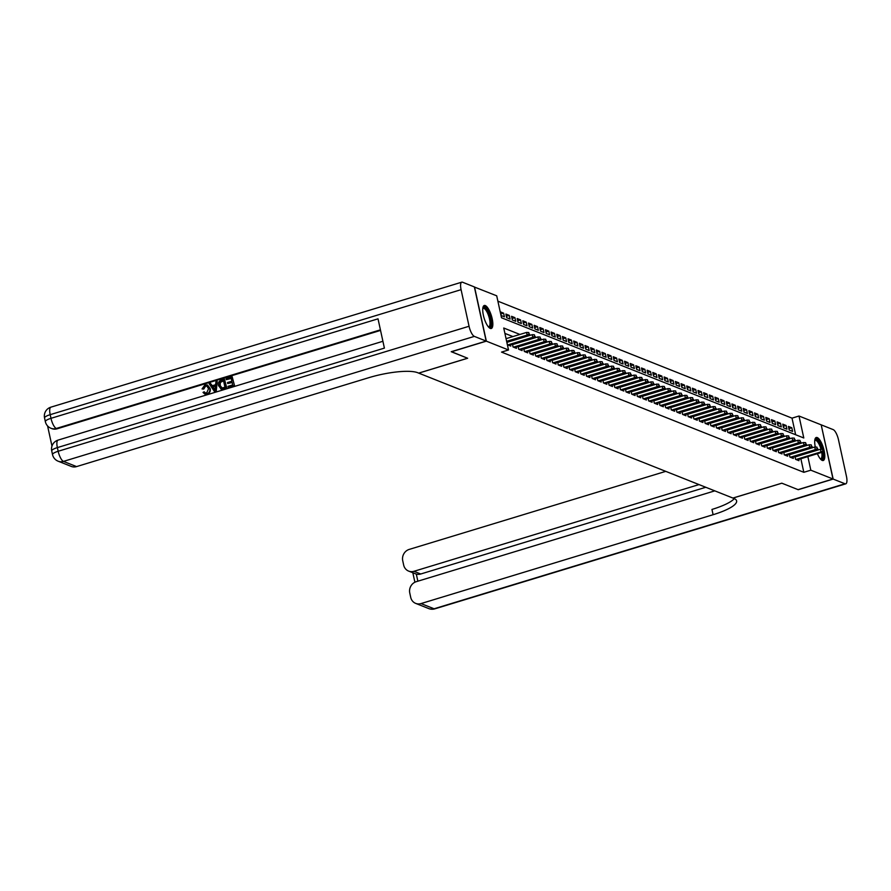 <?xml version="1.0" encoding="UTF-8"?>
<svg xmlns="http://www.w3.org/2000/svg" width="891" height="891" viewBox="0 0 891 891"><rect width="100%" height="100%" fill="white"/><g stroke="black" fill="none" stroke-linecap="round" stroke-linejoin="round"><path stroke-width="1.34" d="M815.298 447.048A12.017 3.82 -106.9 0 1 816.245 437.503A12.017 3.82 -106.9 0 1 817.259 437.581A12.017 3.82 -106.9 0 1 823.807 449.32A12.017 3.82 -106.9 0 1 823.239 460.502A12.017 3.82 -106.9 0 1 822.237 460.424A12.017 3.82 -106.9 0 1 817.381 453.708M490.273 328.411A12.017 3.82 -106.9 0 1 483.713 316.673A12.017 3.82 -106.9 0 1 484.281 305.49A12.017 3.82 -106.9 0 1 485.294 305.568A12.017 3.82 -106.9 0 1 491.843 317.319A12.017 3.82 -106.9 0 1 491.275 328.489A12.017 3.82 -106.9 0 1 490.273 328.411M474.391 287.036L496.71 295.812L501.499 317.764L803.793 437.982L799.004 416.019L821.19 424.84L832.996 479.002L810.821 470.192L807.859 456.604M795.641 434.741L792.021 418.146L497.88 301.18M792.021 418.146L799.004 416.019M794.972 456.56L795.585 459.344L798.971 460.692L798.692 459.4M789.326 454.31L789.927 457.094L793.324 458.442L793.046 457.15M783.679 452.06L784.28 454.844L787.677 456.192L787.388 454.9M778.021 449.821L778.634 452.595L782.02 453.942L781.741 452.65M772.374 447.572L772.976 450.356L776.373 451.704L776.094 450.412M766.728 445.322L767.329 448.106L770.726 449.454L770.437 448.162M761.07 443.072L761.682 445.856L765.068 447.204L764.79 445.912M755.423 440.833L756.025 443.607L759.422 444.954L759.143 443.662M749.777 438.584L750.378 441.368L753.775 442.716L753.485 441.424M744.119 436.334L744.731 439.118L748.117 440.466L747.839 439.174M738.472 434.084L739.073 436.868L742.47 438.216L742.192 436.924M732.825 431.845L733.427 434.619L736.824 435.966L736.534 434.674M727.167 429.596L727.78 432.38L731.166 433.728L730.887 432.436M721.521 427.346L722.122 430.13L725.519 431.478L725.241 430.186M715.874 425.096L716.475 427.88L719.872 429.228L719.583 427.936M710.216 422.857L710.829 425.631L714.214 426.978L713.936 425.686M704.569 420.608L705.171 423.392L708.568 424.74L708.289 423.448M698.923 418.358L699.524 421.142L702.921 422.49L702.631 421.198M693.265 416.108L693.877 418.893L697.263 420.24L696.985 418.948M687.618 413.87L688.22 416.643L691.616 417.99L691.338 416.698M681.971 411.62L682.573 414.404L685.97 415.752L685.68 414.46M676.314 409.37L676.926 412.154L680.312 413.502L680.033 412.21M670.667 407.12L671.268 409.905L674.665 411.252L674.387 409.96M665.02 404.882L665.622 407.655L669.018 409.002L668.729 407.71M659.362 402.632L659.975 405.416L663.361 406.764L663.082 405.472M653.716 400.382L654.317 403.166L657.714 404.514L657.435 403.222M648.069 398.132L648.67 400.917L652.067 402.264L651.778 400.972M642.411 395.894L643.024 398.667L646.409 400.014L646.131 398.723M636.764 393.644L637.366 396.428L640.763 397.776L640.484 396.484M631.118 391.394L631.719 394.178L635.105 395.526L634.826 394.234M625.46 389.144L626.072 391.929L629.458 393.276L629.18 391.984M619.813 386.906L620.414 389.679L623.811 391.026L623.533 389.735M614.166 384.656L614.768 387.44L618.154 388.788L617.875 387.496M608.508 382.406L609.121 385.19L612.507 386.538L612.228 385.246M602.862 380.156L603.463 382.941L606.86 384.288L606.571 382.996M597.215 377.918L597.816 380.691L601.202 382.039L600.924 380.747M591.557 375.668L592.17 378.452L595.556 379.8L595.277 378.508M585.91 373.418L586.512 376.202L589.909 377.55L589.619 376.258M580.264 371.168L580.865 373.953L584.251 375.3L583.973 374.008M574.606 368.93L575.218 371.703L578.604 373.051L578.326 371.759M568.959 366.68L569.561 369.464L572.958 370.812L572.668 369.52M563.312 364.43L563.914 367.215L567.3 368.562L567.021 367.27M557.655 362.18L558.267 364.965L561.653 366.312L561.375 365.02M552.008 359.942L552.609 362.715L556.006 364.063L555.717 362.771M546.361 357.692L546.963 360.476L550.348 361.824L550.07 360.532M540.703 355.442L541.316 358.227L544.702 359.574L544.423 358.282M535.057 353.192L535.658 355.977L539.055 357.324L538.765 356.032M529.41 350.954L530.011 353.727L533.397 355.075L533.119 353.783M523.752 348.704L524.365 351.488L527.75 352.836L527.472 351.544M518.105 346.454L518.707 349.239L522.104 350.586L521.814 349.294M512.459 344.204L513.06 346.989L516.446 348.336L516.167 347.045M506.801 341.966L507.413 344.739L510.799 346.087L510.521 344.795M500.72 314.033L503.615 313.153L500.23 311.805L501.032 315.47L504.417 316.817L503.615 313.153M506.366 316.283L509.273 315.403L505.876 314.055L506.678 317.708L510.064 319.056L509.273 315.403M512.013 318.533L514.92 317.653L511.534 316.305L512.325 319.958L515.722 321.306L514.92 317.653M517.671 320.782L520.567 319.891L517.181 318.544L517.983 322.208L521.369 323.556L520.567 319.891M523.318 323.021L526.225 322.141L522.828 320.793L523.63 324.458L527.015 325.805L526.225 322.141M528.964 325.271L531.871 324.391L528.486 323.043L529.276 326.696L532.673 328.044L531.871 324.391M534.622 327.52L537.518 326.641L534.132 325.293L534.934 328.946L538.32 330.294L537.518 326.641M540.269 329.77L543.176 328.879L539.779 327.532L540.581 331.196L543.967 332.543L543.176 328.879M545.916 332.009L548.823 331.129L545.437 329.781L546.228 333.446L549.624 334.793L548.823 331.129M551.574 334.259L554.469 333.379L551.084 332.031L551.885 335.684L555.271 337.032L554.469 333.379M557.22 336.508L560.127 335.629L556.73 334.281L557.532 337.934L560.918 339.282L560.127 335.629M562.867 338.758L565.774 337.867L562.388 336.52L563.179 340.184L566.576 341.531L565.774 337.867M568.525 340.997L571.421 340.117L568.035 338.769L568.837 342.434L572.222 343.781L571.421 340.117M574.172 343.247L577.078 342.367L573.681 341.019L574.483 344.672L577.869 346.02L577.078 342.367M579.818 345.496L582.725 344.617L579.339 343.258L580.13 346.922L583.527 348.27L582.725 344.617M585.476 347.746L588.372 346.855L584.986 345.508L585.788 349.172L589.174 350.519L588.372 346.855M591.123 349.985L594.03 349.105L590.633 347.757L591.435 351.422L594.82 352.769L594.03 349.105M596.77 352.235L599.676 351.355L596.291 350.007L597.081 353.66L600.478 355.008L599.676 351.355M602.427 354.484L605.323 353.604L601.937 352.246L602.739 355.91L606.125 357.258L605.323 353.604M608.074 356.734L610.981 355.843L607.584 354.495L608.386 358.16L611.772 359.507L610.981 355.843M613.721 358.973L616.628 358.093L613.242 356.745L614.033 360.41L617.43 361.757L616.628 358.093M619.379 361.223L622.274 360.343L618.889 358.995L619.69 362.648L623.076 363.996L622.274 360.343M625.025 363.472L627.932 362.592L624.535 361.234L625.337 364.898L628.723 366.246L627.932 362.592M630.672 365.722L633.579 364.831L630.193 363.483L630.984 367.148L634.381 368.495L633.579 364.831M636.33 367.961L639.226 367.081L635.84 365.733L636.642 369.397L640.028 370.745L639.226 367.081M641.977 370.21L644.884 369.331L641.487 367.983L642.288 371.636L645.674 372.984L644.884 369.331M647.623 372.46L650.53 371.58L647.144 370.222L647.935 373.886L651.332 375.234L650.53 371.58M653.281 374.71L656.177 373.819L652.791 372.471L653.593 376.136L656.979 377.483L656.177 373.819M658.928 376.949L661.835 376.069L658.438 374.721L659.24 378.385L662.626 379.733L661.835 376.069M664.575 379.198L667.482 378.319L664.096 376.971L664.886 380.624L668.283 381.972L667.482 378.319M670.232 381.448L673.128 380.568L669.742 379.21L670.544 382.874L673.93 384.221L673.128 380.568M675.879 383.698L678.786 382.807L675.389 381.459L676.191 385.124L679.577 386.471L678.786 382.807M681.526 385.937L684.433 385.057L681.047 383.709L681.838 387.373L685.235 388.721L684.433 385.057M687.184 388.186L690.08 387.307L686.694 385.959L687.496 389.612L690.881 390.96L690.08 387.307M692.83 390.436L695.737 389.556L692.34 388.198L693.142 391.862L696.528 393.209L695.737 389.556M698.477 392.686L701.384 391.795L697.998 390.447L698.789 394.112L702.186 395.459L701.384 391.795M704.135 394.925L707.031 394.045L703.645 392.697L704.447 396.361L707.833 397.709L707.031 394.045M709.782 397.174L712.689 396.295L709.292 394.947L710.094 398.6L713.479 399.948L712.689 396.295M715.428 399.424L718.335 398.544L714.95 397.186L715.74 400.85L719.137 402.197L718.335 398.544M721.086 401.674L723.982 400.783L720.596 399.435L721.398 403.1L724.784 404.447L723.982 400.783M726.733 403.913L729.64 403.033L726.243 401.685L727.045 405.349L730.431 406.697L729.64 403.033M732.38 406.162L735.287 405.282L731.901 403.935L732.692 407.588L736.089 408.936L735.287 405.282M738.038 408.412L740.933 407.532L737.548 406.173L738.349 409.838L741.735 411.185L740.933 407.532M743.684 410.662L746.591 409.771L743.194 408.423L743.996 412.088L747.382 413.435L746.591 409.771M749.331 412.901L752.238 412.021L748.852 410.673L749.643 414.337L753.04 415.685L752.238 412.021M754.989 415.15L757.885 414.27L754.499 412.923L755.301 416.576L758.687 417.924L757.885 414.27M760.636 417.4L763.542 416.509L760.146 415.161L760.947 418.826L764.333 420.173L763.542 416.509M766.282 419.65L769.189 418.759L765.803 417.411L766.594 421.075L769.991 422.423L769.189 418.759M771.94 421.889L774.836 421.009L771.45 419.661L772.252 423.325L775.638 424.673L774.836 421.009M777.587 424.138L780.494 423.258L777.097 421.911L777.899 425.564L781.284 426.912L780.494 423.258M783.234 426.388L786.14 425.497L782.755 424.149L783.545 427.814L786.942 429.161L786.14 425.497M789.203 430.063L792.589 431.411L791.787 427.747L788.401 426.399L789.203 430.063M519.91 334.448L503.727 328.011L508.516 349.974L501.533 352.101L803.827 472.308L800.864 458.731M795.451 448.919L794.817 448.674M789.794 446.681L789.17 446.424M784.147 444.431L783.523 444.186M778.5 442.181L777.865 441.936M772.842 439.942L772.219 439.686M767.196 437.693L766.572 437.436M761.549 435.443L760.914 435.198M755.891 433.193L755.267 432.948M750.244 430.954L749.621 430.698M744.598 428.705L743.963 428.448M738.94 426.455L738.316 426.21M733.293 424.205L732.669 423.96M727.646 421.966L727.011 421.71M721.988 419.717L721.365 419.461M716.342 417.467L715.718 417.222M710.695 415.217L710.06 414.972M705.037 412.978L704.413 412.722M699.39 410.729L698.767 410.473M693.744 408.479L693.109 408.234M688.086 406.229L687.462 405.984M682.439 403.991L681.815 403.734M676.792 401.741L676.158 401.485M671.135 399.491L670.511 399.246M665.488 397.241L664.864 396.996M659.841 395.003L659.206 394.746M654.183 392.753L653.56 392.497M648.537 390.503L647.913 390.258M642.89 388.253L642.255 388.008M637.232 386.015L636.608 385.758M631.585 383.765L630.962 383.509M625.939 381.515L625.304 381.27M620.281 379.265L619.657 379.02M614.634 377.027L614.01 376.77M608.987 374.777L608.353 374.521M603.33 372.527L602.706 372.282M597.683 370.277L597.059 370.032M592.036 368.039L591.401 367.783M586.378 365.789L585.755 365.533M580.732 363.539L580.108 363.294M575.085 361.289L574.45 361.044M569.427 359.051L568.803 358.795M563.78 356.801L563.157 356.545M558.134 354.551L557.499 354.306M552.476 352.301L551.852 352.056M546.829 350.063L546.194 349.807M541.182 347.813L540.547 347.557M535.524 345.563L534.901 345.318M529.878 343.313L529.243 343.068M524.231 341.075L523.596 340.819M518.573 338.825L517.949 338.569M512.926 336.575L504.907 333.39M508.583 341.866L507.948 341.609M514.23 344.115L513.595 343.859M519.876 346.354L519.253 346.109M525.534 348.604L524.899 348.359M531.181 350.854L530.546 350.597M536.827 353.103L536.204 352.847M542.485 355.342L541.851 355.097M548.132 357.592L547.497 357.347M553.779 359.841L553.155 359.585M559.437 362.091L558.802 361.835M565.083 364.33L564.448 364.085M570.73 366.58L570.106 366.335M576.388 368.829L575.753 368.573M582.035 371.079L581.4 370.823M587.681 373.318L587.058 373.073M593.339 375.568L592.704 375.323M598.986 377.817L598.351 377.561M604.633 380.067L604.009 379.811M610.29 382.306L609.656 382.061M615.937 384.556L615.302 384.311M621.584 386.805L620.96 386.549M627.242 389.055L626.607 388.799M632.888 391.294L632.254 391.049M638.535 393.544L637.911 393.299M644.193 395.793L643.558 395.537M649.84 398.043L649.205 397.787M655.486 400.282L654.863 400.037M661.144 402.532L660.509 402.286M666.791 404.781L666.156 404.525M672.438 407.031L671.814 406.775M678.096 409.27L677.461 409.025M683.742 411.519L683.107 411.274M689.389 413.769L688.765 413.513M695.047 416.019L694.412 415.763M700.694 418.258L700.059 418.013M706.34 420.507L705.717 420.262M711.998 422.757L711.363 422.501M717.645 425.007L717.01 424.751M723.292 427.246L722.668 427.001M728.949 429.495L728.315 429.25M734.596 431.745L733.961 431.489M740.243 433.995L739.619 433.739M745.901 436.234L745.266 435.989M751.547 438.483L750.913 438.238M757.194 440.733L756.57 440.477M762.852 442.983L762.217 442.727M768.499 445.222L767.864 444.977M774.145 447.471L773.522 447.226M779.803 449.721L779.168 449.465M785.45 451.971L784.815 451.715M791.097 454.21L790.473 453.965M796.754 456.459L796.12 456.214M832.996 479.002L798.058 489.638L781.808 483.178L732.892 498.058L418.737 373.129L467.652 358.249L451.381 351.667M451.403 351.789L486.341 341.153L474.535 286.991M803.827 472.308L810.821 470.192M508.516 349.974L486.341 341.153M802.435 446.803L801.811 446.547M796.788 444.553L796.153 444.297M791.141 442.304L790.506 442.059M785.483 440.054L784.86 439.809M779.837 437.815L779.202 437.559M774.19 435.565L773.555 435.309M768.532 433.316L767.908 433.071M762.885 431.066L762.25 430.821M757.239 428.827L756.604 428.571M751.581 426.577L750.957 426.321M745.934 424.328L745.299 424.083M740.287 422.078L739.653 421.833M734.63 419.839L734.006 419.583M728.983 417.589L728.348 417.333M723.336 415.34L722.701 415.095M717.678 413.09L717.055 412.845M712.032 410.851L711.397 410.595M706.385 408.601L705.75 408.345M700.727 406.352L700.103 406.107M695.08 404.102L694.445 403.857M689.434 401.863L688.799 401.607M683.776 399.614L683.152 399.357M678.129 397.364L677.494 397.119M672.482 395.114L671.847 394.869M666.824 392.875L666.201 392.619M661.178 390.626L660.543 390.369M655.531 388.376L654.896 388.131M649.873 386.126L649.249 385.881M644.226 383.887L643.592 383.631M638.58 381.638L637.945 381.381M632.922 379.388L632.298 379.143M627.275 377.138L626.64 376.893M621.628 374.899L620.994 374.643M615.971 372.65L615.347 372.393M610.324 370.4L609.689 370.155M604.677 368.15L604.042 367.905M599.019 365.911L598.396 365.655M593.373 363.662L592.738 363.405M587.726 361.412L587.091 361.167M582.068 359.162L581.444 358.917M576.421 356.923L575.786 356.667M570.763 354.674L570.14 354.418M565.117 352.424L564.493 352.179M559.47 350.174L558.835 349.929M553.812 347.935L553.188 347.679M548.165 345.686L547.542 345.43M542.519 343.436L541.884 343.191M536.861 341.186L536.237 340.941M531.214 338.948L530.591 338.691M525.567 336.698L524.933 336.442M788.891 428.638L791.787 427.747M529.065 334.014L528.753 332.543L529.065 334.014L527.149 335.061L528.174 335.462L506.779 341.977M506.634 341.298L527.149 335.061L526.581 332.421L506.055 338.669M528.753 332.543L526.581 332.421M528.174 335.462L529.633 334.236M482.833 308.119A10.402 3.308 -106.9 0 1 482.889 308.019A10.402 3.308 -106.9 0 1 488.892 313.71A10.402 3.308 -106.9 0 1 490.44 326.652A10.402 3.308 -106.9 0 1 488.613 327.12M488.335 326.797A9.634 3.063 73.1 0 0 488.769 326.763A9.634 3.063 73.1 0 0 489.46 326.173A9.634 3.063 73.1 0 0 488.48 315.403A9.634 3.063 73.1 0 0 483.167 308.331A9.634 3.063 73.1 0 0 482.777 308.542M490.596 328.512A11.939 3.798 73.1 0 0 490.997 328.033A11.939 3.798 73.1 0 0 490.039 315.425A11.939 3.798 73.1 0 0 483.702 305.858M822.627 451.77A10.402 3.308 -106.9 0 1 822.404 458.653A10.402 3.308 -106.9 0 1 820.578 459.132M814.797 440.132A10.402 3.308 -106.9 0 1 814.853 440.031A10.402 3.308 -106.9 0 1 822.07 449.365M820.299 458.798A9.634 3.063 73.1 0 0 820.734 458.765A9.634 3.063 73.1 0 0 821.424 458.186A9.634 3.063 73.1 0 0 821.736 452.383M822.56 460.524A11.939 3.798 73.1 0 0 822.961 460.034A11.939 3.798 73.1 0 0 823.072 451.403M822.593 449.398A11.939 3.798 73.1 0 0 815.666 437.871M821.045 449.298A9.634 3.063 73.1 0 0 815.12 440.343A9.634 3.063 73.1 0 0 814.742 440.555M207.013 386.115L205.632 386.137L203.749 389.055L202.057 388.944L204.841 384.979L207.302 384.957L210.176 388.554C210.71 391.26 209.741 393.143 207.28 394.167L204.897 394.045M207.536 385.057L210.176 388.554M209.73 388.365C210.265 391.082 209.296 392.953 206.835 393.989L204.674 393.967L203.037 392.419L204.162 391.784L205.554 393.02M217.215 381.337L216.246 391.316L214.464 391.539L209.218 383.776L210.476 383.386L212.013 385.803L215.589 384.712L215.956 381.727L217.215 381.337L215.8 391.138L214.464 391.539M210.476 383.386L212.303 385.714M227.706 383.553L227.483 382.54L231.894 381.192L231.226 378.152L226.281 379.666L226.058 378.653L232.195 376.782L234.556 385.747L228.642 387.54L227.973 386.349L232.707 384.912L232.117 382.206L227.706 383.553L232.172 382.506M231.292 378.452L226.281 379.666M380.546 330.405L57.147 428.794A9.244 8.498 111.7 0 1 51.812 428.604L50.965 428.27A9.244 8.498 -68.3 0 0 56.3 428.46L57.147 428.794M47.579 425.931L51.979 446.09M224.454 379.143L226.815 388.097L221.302 389.133L218.54 385.669C217.916 382.863 218.885 380.992 221.447 380.056L224.454 379.143L226.37 387.919L220.634 388.866M486.174 341.086L474.357 286.924L462.552 282.224A9.244 2.94 73.1 0 0 461.772 282.169A9.244 2.94 73.1 0 0 461.081 289.664L469.056 326.262A9.244 2.94 73.1 0 0 474.357 336.386L486.174 341.086L451.236 351.711L467.586 358.227L418.681 373.106L417.712 372.716A38.525 8.988 167.7 0 0 368.651 377.728L76.559 466.594A9.244 8.498 111.7 0 1 71.224 466.405L58.149 461.204A9.244 8.498 -68.3 0 0 63.473 461.393L76.559 466.594M474.357 336.386L63.473 461.393A9.244 2.94 -106.9 0 1 58.171 451.269L57.369 447.605L384.4 348.114L378.018 318.833L50.987 418.325L50.197 414.671A9.244 2.94 -106.9 0 1 50.887 407.165L461.772 282.169M232.195 376.782L234.556 385.747M234.11 385.569L228.196 387.362M223.485 380.513L219.91 382.261L219.721 385.335L221.837 388.03L224.966 387.273L223.485 380.513M223.552 380.813L220.367 382.439L220.177 385.513L222.293 388.209M215.132 388.532L215.455 385.836L212.593 386.705L214.909 390.325L215.132 388.532M215.422 386.171L213.049 386.883L215.366 390.503M204.162 391.784L205.32 392.942L206.667 392.953L208.55 388.732L206.801 386.015L205.632 386.137M205.175 385.959L203.749 389.055M203.304 388.877L202.057 388.944M833.163 479.068L798.225 489.705L781.864 483.2L732.959 498.08L733.917 498.459A38.525 8.988 -12.3 0 1 736.612 500.887A38.525 8.988 -12.3 0 1 713.101 514.708L421.009 603.575L434.095 608.776L844.98 483.768L833.163 479.068L821.212 424.951M699.001 484.581L413.97 571.298A9.244 8.498 -68.3 0 1 408.635 571.098A9.244 8.498 -68.3 0 1 403.668 565.061L402.732 560.74A9.244 8.498 -68.3 0 1 409.203 549.413L665.755 471.361M844.98 483.768A9.244 2.94 73.1 0 0 845.748 483.835A9.244 2.94 73.1 0 0 846.45 476.329L838.476 439.731A9.244 2.94 73.1 0 0 833.163 429.607L821.357 424.907M714.794 490.852L416.242 581.689A9.244 8.498 -68.3 0 0 409.771 593.027L410.706 597.338A9.244 8.498 -68.3 0 0 415.674 603.385A9.244 8.498 -68.3 0 0 421.009 603.575M705.783 487.277L420.752 573.993A9.244 8.498 111.7 0 1 416.309 574.094L417.857 581.199M734.307 498.626A38.525 8.988 -12.3 0 1 711.954 509.44L713.101 514.708M408.635 571.098L416.309 574.094M534.723 336.252L534.4 334.793L534.723 336.252L532.807 337.31L533.82 337.711L508.839 345.307M507.814 344.906L532.807 337.31L532.228 334.671L506.89 342.378M534.4 334.793L532.228 334.671M533.82 337.711L535.279 336.486M540.369 338.502L540.046 337.043L540.369 338.502L538.454 339.549L539.467 339.961L514.486 347.557M513.472 347.156L538.454 339.549L537.874 336.921L512.548 344.628M540.046 337.043L537.874 336.921M539.467 339.961L540.937 338.725M546.016 340.752L545.704 339.282L546.016 340.752L544.1 341.799L545.125 342.2L520.132 349.807M519.119 349.406L544.1 341.799L543.532 339.159L518.194 346.866M545.704 339.282L543.532 339.159M545.125 342.2L546.584 340.975M551.674 343.002L551.351 341.531L551.674 343.002L549.758 344.049L550.772 344.449L525.79 352.056M524.766 351.644L549.758 344.049L549.179 341.409L523.841 349.116M551.351 341.531L549.179 341.409M550.772 344.449L552.231 343.224M557.321 345.24L556.998 343.781L557.321 345.24L555.405 346.298L556.418 346.699L531.437 354.295M530.423 353.894L555.405 346.298L554.826 343.659L529.499 351.366M556.998 343.781L554.826 343.659M556.418 346.699L557.889 345.474M562.967 347.49L562.655 346.031L562.967 347.49L561.052 348.537L562.076 348.949L537.084 356.545M536.07 356.144L561.052 348.537L560.484 345.908L535.146 353.616M562.655 346.031L560.484 345.908M562.076 348.949L563.535 347.713M568.625 349.74L568.302 348.27L568.625 349.74L566.709 350.787L567.723 351.188L542.742 358.795M541.717 358.394L566.709 350.787L566.13 348.147L540.792 355.854M568.302 348.27L566.13 348.147M567.723 351.188L569.182 349.963M574.272 351.99L573.949 350.519L574.272 351.99L572.356 353.036L573.37 353.437L548.388 361.044M547.375 360.632L572.356 353.036L571.777 350.397L546.45 358.104M573.949 350.519L571.777 350.397M573.37 353.437L574.84 352.212M579.918 354.228L579.607 352.769L579.918 354.228L578.003 355.286L579.027 355.687L554.035 363.283M553.021 362.882L578.003 355.286L577.435 352.647L552.097 360.354M579.607 352.769L577.435 352.647M579.027 355.687L580.487 354.462M585.576 356.478L585.253 355.019L585.576 356.478L583.661 357.525L584.674 357.937L559.693 365.533M558.668 365.132L583.661 357.525L583.082 354.896L557.744 362.604M585.253 355.019L583.082 354.896M584.674 357.937L586.133 356.701M591.223 358.728L590.9 357.258L591.223 358.728L589.307 359.775L590.321 360.176L565.34 367.783M564.326 367.37L589.307 359.775L588.728 357.135L563.402 364.842M590.9 357.258L588.728 357.135M590.321 360.176L591.791 358.95M596.87 360.978L596.558 359.507L596.87 360.978L594.954 362.024L595.979 362.425L570.986 370.032M569.973 369.62L594.954 362.024L594.386 359.385L569.048 367.092M596.558 359.507L594.386 359.385M595.979 362.425L597.438 361.2M602.528 363.216L602.205 361.757L602.528 363.216L600.612 364.274L601.625 364.675L576.644 372.271M575.619 371.87L600.612 364.274L600.033 361.635L574.695 369.342M602.205 361.757L600.033 361.635M601.625 364.675L603.084 363.45M608.174 365.466L607.851 364.007L608.174 365.466L606.259 366.513L607.272 366.925L582.291 374.521M581.277 374.12L606.259 366.513L605.68 363.884L580.353 371.592M607.851 364.007L605.68 363.884M607.272 366.925L608.742 365.689M613.821 367.716L613.509 366.246L613.821 367.716L611.905 368.763L612.93 369.164L587.937 376.77M586.924 376.358L611.905 368.763L611.337 366.123L586 373.83M613.509 366.246L611.337 366.123M612.93 369.164L614.389 367.938M619.479 369.965L619.156 368.495L619.479 369.965L617.563 371.012L618.577 371.413L593.595 379.02M592.571 378.608L617.563 371.012L616.984 368.373L591.646 376.08M619.156 368.495L616.984 368.373M618.577 371.413L620.036 370.188M625.126 372.204L624.803 370.745L625.126 372.204L623.21 373.262L624.223 373.663L599.242 381.259M598.229 380.858L623.21 373.262L622.631 370.623L597.304 378.33M624.803 370.745L622.631 370.623M624.223 373.663L625.694 372.438M630.772 374.454L630.46 372.995L630.772 374.454L628.857 375.501L629.881 375.913L604.889 383.509M603.875 383.108L628.857 375.501L628.289 372.872L602.951 380.58M630.46 372.995L628.289 372.872M629.881 375.913L631.34 374.677M636.43 376.704L636.107 375.234L636.43 376.704L634.515 377.751L635.528 378.152L610.547 385.758M609.522 385.346L634.515 377.751L633.935 375.111L608.598 382.818M636.107 375.234L633.935 375.111M635.528 378.152L636.987 376.926M642.077 378.953L641.754 377.483L642.077 378.953L640.161 380L641.175 380.401L616.193 388.008M615.18 387.596L640.161 380L639.582 377.361L614.255 385.068M641.754 377.483L639.582 377.361M641.175 380.401L642.645 379.176M647.724 381.192L647.412 379.733L647.724 381.192L645.808 382.25L646.833 382.651L621.84 390.247M620.827 389.846L645.808 382.25L645.24 379.611L619.902 387.318M647.412 379.733L645.24 379.611M646.833 382.651L648.292 381.426M653.381 383.442L653.058 381.983L653.381 383.442L651.466 384.489L652.479 384.901L627.498 392.497M626.473 392.096L651.466 384.489L650.887 381.86L625.549 389.567M653.058 381.983L650.887 381.86M652.479 384.901L653.938 383.665M659.028 385.692L658.705 384.221L659.028 385.692L657.112 386.739L658.126 387.14L633.145 394.746M632.131 394.334L657.112 386.739L656.533 384.099L631.207 391.806M658.705 384.221L656.533 384.099M658.126 387.14L659.596 385.914M664.675 387.941L664.363 386.471L664.675 387.941L662.759 388.988L663.784 389.389L638.791 396.996M637.778 396.584L662.759 388.988L662.191 386.349L636.853 394.056M664.363 386.471L662.191 386.349M663.784 389.389L665.243 388.164M670.333 390.18L670.01 388.721L670.333 390.18L668.417 391.227L669.431 391.639L644.449 399.235M643.425 398.834L668.417 391.227L667.838 388.599L642.5 396.306M670.01 388.721L667.838 388.599M669.431 391.639L670.89 390.414M675.979 392.43L675.656 390.971L675.979 392.43L674.064 393.477L675.077 393.889L650.096 401.485M649.082 401.084L674.064 393.477L673.485 390.848L648.158 398.555M675.656 390.971L673.485 390.848M675.077 393.889L676.547 392.653M681.626 394.68L681.314 393.209L681.626 394.68L679.71 395.727L680.735 396.127L655.743 403.734M654.729 403.322L679.71 395.727L679.142 393.087L653.805 400.794M681.314 393.209L679.142 393.087M680.735 396.127L682.194 394.902M687.284 396.929L686.961 395.459L687.284 396.929L685.368 397.976L686.382 398.377L661.4 405.984M660.376 405.572L685.368 397.976L684.789 395.337L659.451 403.044M686.961 395.459L684.789 395.337M686.382 398.377L687.841 397.152M692.931 399.168L692.608 397.709L692.931 399.168L691.015 400.215L692.029 400.627L667.047 408.223M666.034 407.822L691.015 400.215L690.436 397.586L665.109 405.294M692.608 397.709L690.436 397.586M692.029 400.627L693.499 399.402M698.577 401.418L698.266 399.959L698.577 401.418L696.662 402.465L697.686 402.877L672.694 410.473M671.68 410.072L696.662 402.465L696.094 399.836L670.756 407.543M698.266 399.959L696.094 399.836M697.686 402.877L699.145 401.641M704.235 403.668L703.912 402.197L704.235 403.668L702.32 404.714L703.333 405.115L678.352 412.722M677.327 412.31L702.32 404.714L701.74 402.075L676.403 409.782M703.912 402.197L701.74 402.075M703.333 405.115L704.792 403.89M709.882 405.917L709.559 404.447L709.882 405.917L707.966 406.964L708.98 407.365L683.998 414.972M682.985 414.56L707.966 406.964L707.387 404.325L682.06 412.032M709.559 404.447L707.387 404.325M708.98 407.365L710.45 406.14M715.529 408.156L715.217 406.697L715.529 408.156L713.613 409.203L714.638 409.615L689.645 417.211M688.632 416.81L713.613 409.203L713.045 406.574L687.707 414.282M715.217 406.697L713.045 406.574M714.638 409.615L716.097 408.39M721.187 410.406L720.864 408.947L721.187 410.406L719.271 411.453L720.284 411.865L695.303 419.461M694.278 419.06L719.271 411.453L718.692 408.824L693.354 416.531M720.864 408.947L718.692 408.824M720.284 411.865L721.743 410.628M726.833 412.656L726.51 411.185L726.833 412.656L724.918 413.702L725.931 414.103L700.95 421.71M699.936 421.298L724.918 413.702L724.338 411.063L699.012 418.77M726.51 411.185L724.338 411.063M725.931 414.103L727.401 412.878M732.48 414.905L732.168 413.435L732.48 414.905L730.564 415.952L731.589 416.353L706.596 423.96M705.583 423.548L730.564 415.952L729.996 413.313L704.658 421.02M732.168 413.435L729.996 413.313M731.589 416.353L733.048 415.128M738.138 417.144L737.815 415.685L738.138 417.144L736.222 418.191L737.236 418.603L712.254 426.199M711.23 425.798L736.222 418.191L735.643 415.562L710.305 423.27M737.815 415.685L735.643 415.562M737.236 418.603L738.695 417.378M743.785 419.394L743.462 417.935L743.785 419.394L741.869 420.441L742.882 420.853L717.901 428.448M716.887 428.048L741.869 420.441L741.29 417.812L715.963 425.519M743.462 417.935L741.29 417.812M742.882 420.853L744.353 419.616M749.431 421.643L749.119 420.173L749.431 421.643L747.516 422.69L748.54 423.091L723.548 430.698M722.534 430.286L747.516 422.69L746.948 420.051L721.61 427.758M749.119 420.173L746.948 420.051M748.54 423.091L749.999 421.866M755.089 423.893L754.766 422.423L755.089 423.893L753.173 424.94L754.187 425.341L729.206 432.948M728.181 432.536L753.173 424.94L752.594 422.301L727.256 430.008M754.766 422.423L752.594 422.301M754.187 425.341L755.646 424.116M760.736 426.132L760.413 424.673L760.736 426.132L758.82 427.179L759.834 427.591L734.852 435.187M733.839 434.786L758.82 427.179L758.241 424.55L732.914 432.258M760.413 424.673L758.241 424.55M759.834 427.591L761.304 426.366M766.383 428.382L766.071 426.923L766.383 428.382L764.467 429.429L765.492 429.841L740.499 437.436M739.485 437.035L764.467 429.429L763.899 426.8L738.561 434.507M766.071 426.923L763.899 426.8M765.492 429.841L766.951 428.604M772.04 430.631L771.717 429.161L772.04 430.631L770.125 431.678L771.138 432.079L746.157 439.686M745.132 439.274L770.125 431.678L769.546 429.039L744.208 436.746M771.717 429.161L769.546 429.039M771.138 432.079L772.597 430.854M777.687 432.881L777.364 431.411L777.687 432.881L775.771 433.928L776.785 434.329L751.804 441.936M750.79 441.524L775.771 433.928L775.192 431.289L749.866 438.996M777.364 431.411L775.192 431.289M776.785 434.329L778.255 433.104M783.334 435.12L783.022 433.661L783.334 435.12L781.418 436.167L782.443 436.579L757.45 444.175M756.437 443.774L781.418 436.167L780.85 433.538L755.512 441.245M783.022 433.661L780.85 433.538M782.443 436.579L783.902 435.354M788.992 437.37L788.669 435.911L788.992 437.37L787.076 438.417L788.09 438.829L763.108 446.424M762.083 446.023L787.076 438.417L786.497 435.788L761.159 443.495M788.669 435.911L786.497 435.788M788.09 438.829L789.549 437.592M794.638 439.619L794.315 438.149L794.638 439.619L792.723 440.666L793.736 441.067L768.755 448.674M767.741 448.262L792.723 440.666L792.144 438.027L766.817 445.734M794.315 438.149L792.144 438.027M793.736 441.067L795.206 439.842M800.285 441.869L799.973 440.399L800.285 441.869L798.369 442.916L799.394 443.317L774.402 450.924M773.388 450.512L798.369 442.916L797.801 440.277L772.464 447.984M799.973 440.399L797.801 440.277M799.394 443.317L800.853 442.092M805.943 444.108L805.62 442.649L805.943 444.108L804.027 445.155L805.041 445.567L780.059 453.163M779.035 452.762L804.027 445.155L803.448 442.526L778.11 450.233M805.62 442.649L803.448 442.526M805.041 445.567L806.5 444.331M811.59 446.358L811.267 444.899L811.59 446.358L809.674 447.405L810.687 447.817L785.706 455.412M784.693 455.011L809.674 447.405L809.095 444.776L783.768 452.483M811.267 444.899L809.095 444.776M810.687 447.817L812.158 446.58M817.236 448.607L816.924 447.137L817.236 448.607L815.321 449.654L816.345 450.055L791.353 457.662M790.339 457.25L815.321 449.654L814.753 447.015L789.415 454.722M816.924 447.137L814.753 447.015M816.345 450.055L817.804 448.83M822.894 450.857L822.571 449.387L822.894 450.857L820.979 451.904L821.992 452.305L797.011 459.901M795.986 459.5L820.979 451.904L820.399 449.264L795.062 456.972M822.571 449.387L820.399 449.264M821.992 452.305L823.451 451.08M461.081 289.664L50.197 414.671A9.244 2.161 167.7 0 0 44.55 417.979L45.352 421.643A9.244 2.161 -12.3 0 1 50.987 418.325A9.244 2.94 -106.9 0 0 56.3 428.46L380.424 329.848M382.918 341.275L58.071 440.109A9.244 2.94 -106.9 0 0 57.369 447.605A9.244 2.161 167.7 0 0 51.734 450.924L52.524 454.577A9.244 2.161 -12.3 0 1 58.171 451.269L469.056 326.262M413.97 571.298L420.752 573.993M434.095 608.776A9.244 8.498 111.7 0 1 428.76 608.586A9.244 9.244 0 0 0 434.864 608.831A9.244 2.94 -106.9 0 1 434.095 608.776M58.071 440.109A9.244 9.244 0 0 0 51.734 450.924M52.524 454.577A9.244 9.244 0 0 0 58.149 461.204M50.887 407.165A9.244 9.244 0 0 0 44.55 417.979M45.352 421.643A9.244 9.244 0 0 0 50.965 428.27M415.674 603.385L428.76 608.586M434.864 608.831L845.748 483.835M412.834 572.768L414.894 582.224"/></g></svg>
